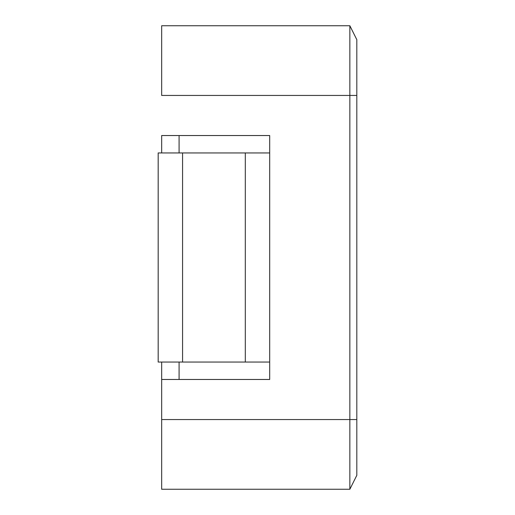 <?xml version="1.0" encoding="UTF-8"?>
<svg xmlns="http://www.w3.org/2000/svg" width="515" height="515" viewBox="0 0 515 515"><rect width="100%" height="100%" fill="white"/><g stroke="black" fill="none" stroke-linecap="round" stroke-linejoin="round"><path stroke-width="0.77" d="M356.824 475.313L349.852 489.25L356.824 475.313L356.824 419.551L349.852 419.551L349.852 489.25L161.665 489.25L349.852 489.25L349.852 419.551L356.824 419.551L356.824 475.313M349.852 25.75L356.824 39.687L349.852 25.75L349.852 95.449L356.824 95.449L356.824 39.687L356.824 419.551L356.824 95.449L349.852 95.449L349.852 25.75L161.665 25.75L349.852 25.75M161.665 95.449L349.852 95.449L349.852 419.551L161.665 419.551L161.665 489.25L161.665 362.051L161.665 419.551L349.852 419.551L349.852 95.449L161.665 95.449L161.665 25.75L161.665 95.449M161.665 152.949L161.665 135.529L269.699 135.529L269.699 379.471L161.665 379.471L269.699 379.471L269.699 135.529L161.665 135.529L161.665 152.949M179.091 379.471L179.091 362.051L179.091 379.471M179.091 152.949L179.091 135.529L179.091 152.949M158.176 152.949L269.699 152.949L245.301 152.949L245.301 362.051L158.176 362.051L158.176 152.949L158.176 362.051L182.574 362.051L182.574 152.949L158.176 152.949M269.699 362.051L245.301 362.051L269.699 362.051M245.301 152.949L182.574 152.949L182.574 362.051L245.301 362.051L245.301 152.949"/></g></svg>

